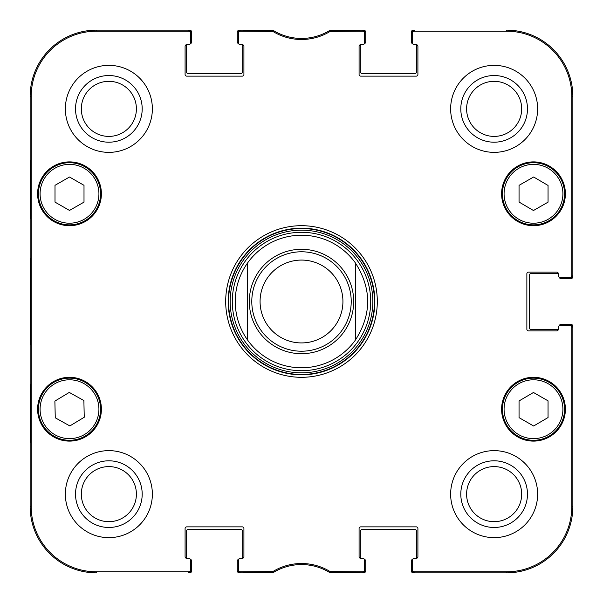 <?xml version="1.0" encoding="UTF-8"?>
<svg xmlns="http://www.w3.org/2000/svg" width="603" height="603" viewBox="0 0 603 603"><rect width="100%" height="100%" fill="white"/><g stroke="black" fill="none" stroke-linecap="round" stroke-linejoin="round"><path stroke-width="0.9" d="M559.592 325.582L559.592 325.53A1.244 1.244 0 0 1 560.835 324.286L570.777 324.286A2.073 2.073 0 0 1 572.85 326.359L572.85 506.565A66.285 66.285 0 0 1 506.565 572.85L413.356 572.85A2.073 2.073 0 0 1 411.284 570.777L411.284 560.835A1.244 1.244 0 0 1 412.527 559.592L412.58 559.592M558.348 329.253A1.658 1.658 0 0 1 558.295 329.668L531.424 329.668A2.073 2.073 0 0 1 529.351 327.602L529.351 275.398A2.073 2.073 0 0 1 531.424 273.332L558.295 273.332A1.658 1.658 0 0 1 558.348 273.747A1.658 1.658 0 0 0 556.69 272.089L528.522 272.089A1.658 1.658 0 0 0 526.864 273.747L526.864 329.253A1.658 1.658 0 0 0 528.522 330.911L556.69 330.911A1.658 1.658 0 0 0 558.348 329.253L558.348 327.188A1.658 1.658 0 0 1 560.006 325.53L570.144 325.53A1.658 1.658 0 0 1 571.802 327.188L571.802 506.565A65.237 65.237 0 0 1 506.565 571.802L414.186 571.802A1.658 1.658 90 0 1 412.527 570.144L412.527 571.192A1.658 1.658 90 0 0 414.186 572.85L506.565 572.85A66.285 66.285 0 0 0 572.85 506.565L572.85 327.188A1.658 1.658 0 0 0 571.192 325.53L570.144 325.53M559.592 277.418L559.592 277.47A1.244 1.244 0 0 0 560.835 278.714L570.777 278.714A2.073 2.073 0 0 0 572.85 276.641L572.85 96.435A66.285 66.285 0 0 0 506.565 30.15A66.285 66.285 0 0 1 572.85 96.435L571.802 96.435L571.802 275.812A1.658 1.658 -0 0 1 570.144 277.47L571.192 277.47A1.658 1.658 0 0 0 572.85 275.812L572.85 96.435M412.58 43.408L412.527 43.408A1.244 1.244 0 0 1 411.284 42.165L411.284 32.223A2.073 2.073 0 0 1 413.356 30.15L414.186 30.15A1.658 1.658 -90 0 0 412.527 31.808L412.527 32.856A1.658 1.658 -90 0 1 414.186 31.198L506.565 31.198A65.237 65.237 0 0 1 571.802 96.435M416.251 44.652A1.658 1.658 0 0 1 416.665 44.705L416.665 71.576A2.073 2.073 0 0 1 414.6 73.649L362.395 73.649A2.073 2.073 0 0 1 360.33 71.576L360.33 44.705A1.658 1.658 0 0 1 360.745 44.652A1.658 1.658 0 0 0 359.087 46.31L359.087 74.478A1.658 1.658 0 0 0 360.745 76.136L416.251 76.136A1.658 1.658 0 0 0 417.909 74.478L417.909 46.31A1.658 1.658 0 0 0 416.251 44.652L414.186 44.652A1.658 1.658 0 0 1 412.527 42.994L412.527 32.856M364.416 43.408L364.468 43.408A1.244 1.244 0 0 0 365.712 42.165L365.712 32.223A2.073 2.073 0 0 0 363.639 30.15L330.203 30.15A53.855 53.855 0 0 1 272.797 30.15L239.361 30.15A2.073 2.073 0 0 0 237.288 32.223L237.288 42.165A1.244 1.244 0 0 0 238.532 43.408L238.584 43.408M242.255 44.652A1.658 1.658 0 0 1 242.67 44.705L242.67 71.576A2.073 2.073 0 0 1 240.605 73.649L188.4 73.649A2.073 2.073 0 0 1 186.335 71.576L186.335 44.705A1.658 1.658 0 0 1 186.749 44.652A1.658 1.658 0 0 0 185.091 46.31L185.091 74.478A1.658 1.658 0 0 0 186.749 76.136L242.255 76.136A1.658 1.658 0 0 0 243.914 74.478L243.914 46.31A1.658 1.658 0 0 0 242.255 44.652L240.19 44.652A1.658 1.658 0 0 1 238.532 42.994L238.532 32.856A1.658 1.658 -90 0 1 240.19 31.198L272.888 31.439A54.903 54.903 0 0 0 330.112 31.439L362.81 31.198A1.658 1.658 -90 0 1 364.468 32.856L364.468 31.808A1.658 1.658 -90 0 0 362.81 30.15L329.803 30.399A53.855 53.855 0 0 1 273.197 30.399L240.19 30.15A1.658 1.658 -90 0 0 238.532 31.808L238.532 32.856M190.42 43.408L190.473 43.408A1.244 1.244 0 0 0 191.716 42.165L191.716 32.223A2.073 2.073 0 0 0 189.644 30.15L96.435 30.15A66.285 66.285 0 0 0 30.15 96.435A66.285 66.285 0 0 1 96.435 30.15L96.435 31.198L188.814 31.198A1.658 1.658 -90 0 1 190.473 32.856L190.473 31.808A1.658 1.658 -90 0 0 188.814 30.15L96.435 30.15M30.15 506.565L30.15 96.435L30.15 506.565A66.285 66.285 0 0 0 96.435 572.85A66.285 66.285 0 0 1 30.15 506.565L31.198 506.565L31.198 96.435A65.237 65.237 0 0 1 96.435 31.198M190.42 559.592L190.473 559.592A1.244 1.244 0 0 1 191.716 560.835L191.716 570.777A2.073 2.073 0 0 1 189.644 572.85L188.814 572.85A1.658 1.658 90 0 0 190.473 571.192L190.473 570.144A1.658 1.658 90 0 1 188.814 571.802L96.435 571.802A65.237 65.237 0 0 1 31.198 506.565M186.749 558.348A1.658 1.658 0 0 1 186.335 558.295L186.335 531.424A2.073 2.073 0 0 1 188.4 529.351L240.605 529.351A2.073 2.073 0 0 1 242.67 531.424L242.67 558.295A1.658 1.658 0 0 1 242.255 558.348A1.658 1.658 0 0 0 243.914 556.69L243.914 528.522A1.658 1.658 0 0 0 242.255 526.864L186.749 526.864A1.658 1.658 0 0 0 185.091 528.522L185.091 556.69A1.658 1.658 0 0 0 186.749 558.348L188.814 558.348A1.658 1.658 0 0 1 190.473 560.006L190.473 570.144M238.584 559.592L238.532 559.592A1.244 1.244 0 0 0 237.288 560.835L237.288 570.777A2.073 2.073 0 0 0 239.361 572.85L272.797 572.85A53.855 53.855 0 0 1 330.203 572.85L363.639 572.85A2.073 2.073 0 0 0 365.712 570.777L365.712 560.835A1.244 1.244 0 0 0 364.468 559.592L364.416 559.592M360.745 558.348A1.658 1.658 0 0 1 360.33 558.295L360.33 531.424A2.073 2.073 0 0 1 362.395 529.351L414.6 529.351A2.073 2.073 0 0 1 416.665 531.424L416.665 558.295A1.658 1.658 0 0 1 416.251 558.348A1.658 1.658 0 0 0 417.909 556.69L417.909 528.522A1.658 1.658 0 0 0 416.251 526.864L360.745 526.864A1.658 1.658 0 0 0 359.087 528.522L359.087 556.69A1.658 1.658 0 0 0 360.745 558.348L362.81 558.348A1.658 1.658 0 0 1 364.468 560.006L364.468 570.144A1.658 1.658 90 0 1 362.81 571.802L330.112 571.561A54.903 54.903 0 0 0 272.888 571.561L240.19 571.802A1.658 1.658 90 0 1 238.532 570.144L238.532 571.192A1.658 1.658 90 0 0 240.19 572.85L273.197 572.601A53.855 53.855 0 0 1 329.803 572.601L362.81 572.85A1.658 1.658 90 0 0 364.468 571.192L364.468 570.144M355.355 262.863C371.78 288.618 371.78 314.382 355.355 340.137L355.355 262.863L355.355 340.137A66.285 66.285 0 0 1 247.645 340.137C239.481 328.552 235.343 315.671 235.215 301.5C235.343 287.329 239.481 274.448 247.645 262.863L247.645 340.137L247.645 262.863A66.285 66.285 0 0 1 355.355 262.863A66.285 66.285 0 0 0 247.645 262.863M260.074 301.5A41.426 41.426 0 0 1 322.213 265.621A41.426 41.426 0 0 1 322.213 337.379A41.426 41.426 0 0 1 260.074 301.5A41.426 41.426 0 0 1 322.213 265.621A41.426 41.426 0 0 1 322.213 337.379A41.426 41.426 0 0 1 260.074 301.5A41.426 41.426 0 0 1 322.213 265.621A41.426 41.426 0 0 1 322.213 337.379A41.426 41.426 0 0 1 260.074 301.5M251.79 301.5A49.71 49.71 0 0 1 326.359 258.446A49.71 49.71 0 0 1 326.359 344.554A49.71 49.71 0 0 1 251.79 301.5M414.186 558.348L416.251 558.348L414.186 558.348A1.658 1.658 0 0 0 412.527 560.006L412.527 570.144M558.348 275.812L558.348 273.747L558.348 275.812A1.658 1.658 0 0 0 560.006 277.47L570.144 277.47M362.81 44.652L360.745 44.652L362.81 44.652A1.658 1.658 0 0 0 364.468 42.994L364.468 32.856M188.814 44.652L186.749 44.652L188.814 44.652A1.658 1.658 0 0 0 190.473 42.994L190.473 32.856M240.19 558.348L242.255 558.348L240.19 558.348A1.658 1.658 0 0 0 238.532 560.006L238.532 570.144M101.402 193.789A31.899 31.899 0 0 1 53.554 221.414A31.899 31.899 0 0 1 53.554 166.164A31.899 31.899 0 0 1 101.402 193.789M565.395 193.789A31.899 31.899 0 0 1 517.547 221.414A31.899 31.899 0 0 1 517.547 166.164A31.899 31.899 0 0 1 565.395 193.789M565.395 409.211A31.899 31.899 0 0 1 517.547 436.836A31.899 31.899 0 0 1 517.547 381.586A31.899 31.899 0 0 1 565.395 409.211M101.402 409.211A31.899 31.899 0 0 1 53.554 436.836A31.899 31.899 0 0 1 53.554 381.586A31.899 31.899 0 0 1 101.402 409.211M152.363 108.864A43.499 43.499 0 0 1 87.111 146.537A43.499 43.499 0 0 1 87.111 71.192A43.499 43.499 0 0 1 152.363 108.864M537.635 108.864A43.499 43.499 0 0 1 472.39 146.537A43.499 43.499 0 0 1 472.39 71.192A43.499 43.499 0 0 1 537.635 108.864M537.635 494.136A43.499 43.499 0 0 1 472.39 531.808A43.499 43.499 0 0 1 472.39 456.463A43.499 43.499 0 0 1 537.635 494.136M152.363 494.136A43.499 43.499 0 0 1 87.111 531.808A43.499 43.499 0 0 1 87.111 456.463A43.499 43.499 0 0 1 152.363 494.136M225.688 301.5A75.812 75.812 0 0 0 339.406 367.152A75.812 75.812 0 0 0 339.406 235.848A75.812 75.812 0 0 0 225.688 301.5M81.322 108.864A27.534 27.534 0 0 1 122.628 85.015A27.534 27.534 0 0 1 122.628 132.713A27.534 27.534 0 0 1 81.322 108.864M81.322 494.136A27.534 27.534 0 0 1 122.628 470.287A27.534 27.534 0 0 1 122.628 517.985A27.534 27.534 0 0 1 81.322 494.136M466.601 494.136A27.534 27.534 0 0 1 507.907 470.287A27.534 27.534 0 0 1 507.907 517.985A27.534 27.534 0 0 1 466.601 494.136M466.601 108.864A27.534 27.534 0 0 1 507.907 85.015A27.534 27.534 0 0 1 507.907 132.713A27.534 27.534 0 0 1 466.601 108.864M519.055 417.653L519.055 400.942L533.467 392.485L548.052 400.844L548.052 417.547L533.64 426.004L519.055 417.653M548.934 382.249A31.07 31.07 0 0 0 502.427 409.316A31.07 31.07 0 0 0 549.122 436.067A31.07 31.07 0 0 0 548.934 382.249M548.112 383.689A29.411 29.411 0 0 0 504.078 409.316A29.411 29.411 0 0 0 548.285 434.635A29.411 29.411 0 0 0 548.112 383.689A29.411 29.411 0 0 1 548.285 434.635A29.411 29.411 0 0 1 504.078 409.316A29.411 29.411 0 0 1 548.112 383.689M84.005 202.126L69.503 210.432L55.009 202.126L55.009 185.317L69.503 177.011L84.005 185.317L84.005 202.126M38.434 193.789A31.07 31.07 0 0 0 85.038 220.698A31.07 31.07 0 0 0 85.038 166.88A31.07 31.07 0 0 0 38.434 193.789M533.467 210.515L519.055 202.058L519.055 185.347L533.64 176.996L548.052 185.453L548.052 202.156L533.467 210.515M518.052 166.827A31.07 31.07 0 0 0 517.864 220.645A31.07 31.07 0 0 0 564.566 193.895A31.07 31.07 0 0 0 518.052 166.827M518.874 168.267A29.411 29.411 0 0 0 518.701 219.213A29.411 29.411 0 0 0 562.908 193.887A29.411 29.411 0 0 0 518.874 168.267A29.411 29.411 0 0 1 562.908 193.887A29.411 29.411 0 0 1 518.701 219.213A29.411 29.411 0 0 1 518.874 168.267M69.85 425.937L55.257 417.804L54.881 401.101L69.277 392.417L83.877 400.55L84.247 417.253L69.85 425.937M53.463 382.604A31.07 31.07 0 0 0 54.481 436.406A31.07 31.07 0 0 0 100.573 408.623A31.07 31.07 0 0 0 53.463 382.604M301.5 370.709A69.209 69.209 0 0 0 361.438 266.895A69.209 69.209 0 0 0 241.562 266.895A69.209 69.209 0 0 0 301.5 370.709M247.645 340.137A66.285 66.285 0 0 0 355.355 340.137M30.497 218.648L30.497 160.647L30.859 218.648M30.497 442.353L30.497 384.352L30.859 442.353M30.248 301.5L30.625 344.569L30.964 284.706L30.625 258.483L30.248 301.5M75.526 108.864A33.338 33.338 0 0 0 125.53 137.733A33.338 33.338 0 0 0 125.53 79.995A33.338 33.338 0 0 0 75.526 108.864M75.526 494.136A33.338 33.338 0 0 0 125.53 523.005A33.338 33.338 0 0 0 125.53 465.267A33.338 33.338 0 0 0 75.526 494.136M460.798 494.136A33.338 33.338 0 0 0 510.809 523.005A33.338 33.338 0 0 0 510.809 465.267A33.338 33.338 0 0 0 460.798 494.136M460.798 108.864A33.338 33.338 0 0 0 510.809 137.733A33.338 33.338 0 0 0 510.809 79.995A33.338 33.338 0 0 0 460.798 108.864M228.175 301.5A73.325 73.325 0 0 1 338.162 237.997A73.325 73.325 0 0 1 338.162 365.003A73.325 73.325 0 0 1 228.175 301.5M272.028 31.198L272.322 30.15L273.197 30.399L272.888 31.439M330.972 571.802L330.678 572.85L329.803 572.601L330.112 571.561M249.303 301.5A52.197 52.197 0 0 1 327.602 256.298A52.197 52.197 0 0 1 327.602 346.702A52.197 52.197 0 0 1 249.303 301.5M40.092 193.789A29.411 29.411 0 0 1 84.216 168.312A29.411 29.411 0 0 1 84.216 219.258A29.411 29.411 0 0 1 40.092 193.789M54.323 384.021A29.411 29.411 0 0 1 98.915 408.653A29.411 29.411 0 0 1 55.28 434.959A29.411 29.411 0 0 1 54.323 384.021M301.5 374.463A72.963 72.963 0 0 0 364.687 265.019A72.963 72.963 0 0 0 238.313 265.019A72.963 72.963 0 0 0 301.5 374.463M301.5 372.835A71.335 71.335 0 0 0 363.277 265.833A71.335 71.335 0 0 0 239.723 265.833A71.335 71.335 0 0 0 301.5 372.835M30.15 96.435L31.198 96.435M273.197 572.601L272.888 571.561M272.028 571.802L272.322 572.85M240.19 31.198L240.19 30.15M329.803 30.399L330.112 31.439M330.972 31.198L330.678 30.15M362.81 30.15L362.81 31.198M240.19 572.85L240.19 571.802M188.814 571.802L188.814 572.85M362.81 571.802L362.81 572.85M414.186 572.85L414.186 571.802M571.802 327.188L572.85 327.188M572.85 506.565L571.802 506.565M572.85 275.812L571.802 275.812M414.186 31.198L414.186 30.15M188.814 30.15L188.814 31.198M506.565 572.85L506.565 571.802M506.565 30.15L506.565 31.198M96.435 572.85L96.435 571.802"/></g></svg>
